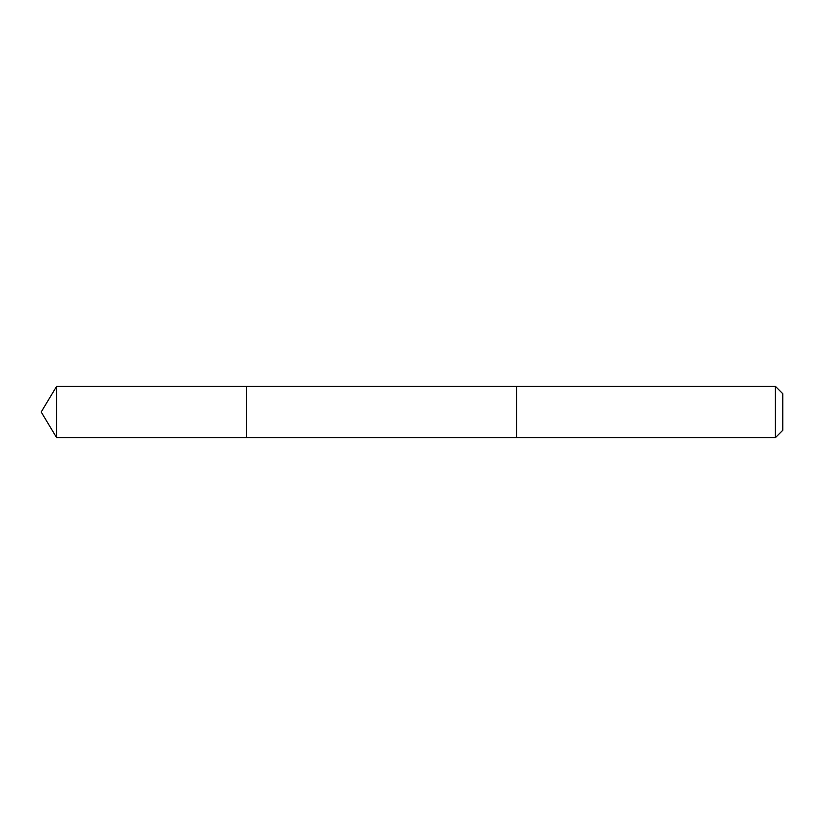 <?xml version="1.0" encoding="UTF-8"?>
<svg xmlns="http://www.w3.org/2000/svg" width="824" height="824" viewBox="0 0 824 824"><rect width="100%" height="100%" fill="white"/><g stroke="black" fill="none" stroke-linecap="round" stroke-linejoin="round"><path stroke-width="1.24" d="M246.561 437.668L246.561 386.332L56.629 386.332L56.629 437.668L246.561 437.668L246.561 386.332L516.586 386.332L516.586 437.668L56.629 437.668L41.2 412L56.629 437.668M516.586 388.877L516.586 437.668L775.394 437.668L775.394 386.332L516.586 386.332L516.586 388.877M775.394 386.332L782.8 393.738L782.8 430.262L775.394 437.668M41.2 412L56.629 386.332"/></g></svg>
